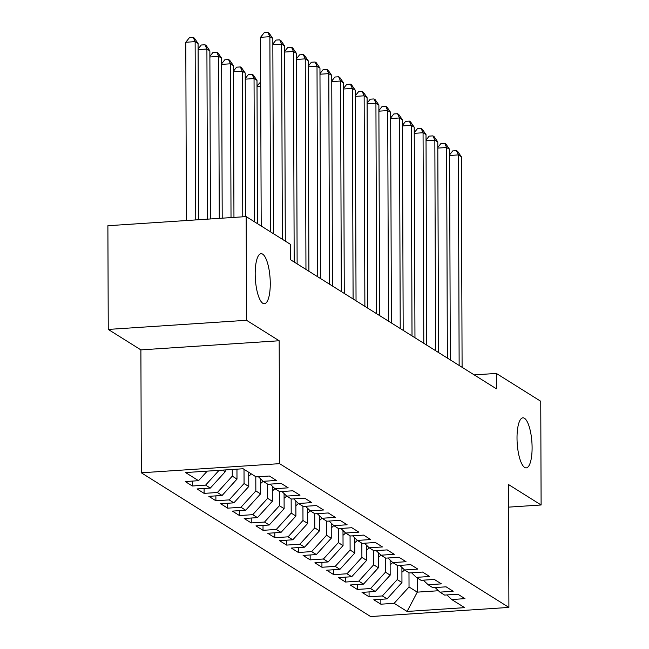 <?xml version="1.0" encoding="UTF-8"?>
<svg xmlns="http://www.w3.org/2000/svg" width="649" height="649" viewBox="0 0 649 649"><rect width="100%" height="100%" fill="white"/><g stroke="black" fill="none" stroke-linecap="round" stroke-linejoin="round"><path stroke-width="0.97" d="M517.018 438.14A25.084 7.374 -93.8 0 1 522.907 417.842A25.084 7.374 -93.8 0 1 532.099 447.599A25.084 7.374 -93.8 0 1 526.209 467.897A25.084 7.374 -93.8 0 1 517.018 438.14M255.187 273.983A25.084 7.374 -93.8 0 1 261.076 253.686A25.084 7.374 -93.8 0 1 270.268 283.443A25.084 7.374 -93.8 0 1 264.386 303.74A25.084 7.374 -93.8 0 1 255.187 273.983M141.312 472.788L370.62 616.55L508.905 607.423L279.605 463.662L141.312 472.788L140.89 349.884L279.175 340.757L246.531 320.29L108.245 329.424L140.89 349.884M108.245 329.424L107.888 225.722L246.174 216.596L246.531 320.29M417.226 577.918L417.275 592.139L407.093 611.447L464.652 607.651L451.688 599.522L464.96 598.646L457.886 594.216L444.622 595.092L439.908 592.131L453.172 591.255L446.106 586.826L432.834 587.702L428.121 584.749L441.393 583.873L434.319 579.435L421.055 580.311L416.342 577.359L429.606 576.482L422.54 572.053L409.268 572.929L404.554 569.968L417.826 569.092L410.752 564.662L397.488 565.539L392.775 562.586L406.039 561.71L398.973 557.272L385.701 558.148L380.987 555.195L394.259 554.319L387.185 549.89L373.921 550.766L369.208 547.805L382.472 546.937L375.406 542.499L362.134 543.375L357.421 540.422L370.693 539.546L363.618 535.109L350.355 535.985L345.641 533.032L358.905 532.156L351.839 527.726L338.567 528.602L333.854 525.649L347.126 524.773L340.052 520.336L326.788 521.212L322.074 518.259L335.338 517.383L328.272 512.953L315 513.821L310.287 510.868L323.559 509.992L316.485 505.563L303.221 506.439L298.508 503.486L311.771 502.61L304.706 498.172L291.433 499.049L286.72 496.096L299.992 495.219L292.918 490.79L279.654 491.658L274.941 488.705L288.205 487.829L281.139 483.4L267.867 484.276L263.153 481.323L276.425 480.447L269.351 476.009L256.087 476.885L243.124 468.756L185.565 472.561L198.529 480.682L185.265 481.558L192.331 485.996L205.603 485.119L210.317 488.072L197.045 488.948L204.119 493.378L217.383 492.51L222.096 495.463L208.832 496.339L215.898 500.768L229.17 499.892L233.883 502.845L220.611 503.721L227.685 508.159L240.949 507.283L245.663 510.236L232.399 511.112L239.465 515.541L252.737 514.665L257.45 517.626L244.178 518.502L251.252 522.932L264.516 522.056L269.23 525.009L255.966 525.885L263.032 530.322L276.304 529.446L281.017 532.399L267.745 533.275L274.819 537.705L288.083 536.828L292.796 539.79L279.532 540.666L286.598 545.095L299.87 544.219L304.584 547.172L291.312 548.048L298.386 552.486L311.65 551.609L316.363 554.562L303.091 555.439L310.165 559.868L323.429 558.992L328.143 561.953L314.879 562.829L321.945 567.258L335.217 566.382L339.93 569.335L326.658 570.211L333.732 574.649L346.996 573.773L351.709 576.726L338.445 577.602L345.511 582.031L358.783 581.155L363.497 584.116L350.225 584.992L357.299 589.422L370.563 588.546L375.276 591.499L362.012 592.375L369.078 596.812L382.35 595.936L387.064 598.889L373.792 599.765L380.866 604.195L380.849 599.303M407.093 611.447L394.13 603.319L380.866 604.195M246.174 216.596L290.598 244.446L290.647 259.811L496.388 388.8L496.331 373.435L474.208 374.895M401.909 567.429L401.958 582.542L397.245 579.581L397.196 565.36M387.064 598.889L401.958 582.542M382.35 595.936L397.245 579.581M451.688 599.522L446.91 594.938M390.122 560.046L390.179 575.152L385.465 572.199L385.417 557.97M375.276 591.499L390.179 575.152M370.563 588.546L385.465 572.199M439.908 592.131L435.122 587.548M378.343 552.656L378.391 567.761L373.678 564.808L373.629 550.579M363.497 584.116L378.391 567.761M358.783 581.155L373.678 564.808M428.121 584.749L423.343 580.165M366.555 545.265L366.612 560.379L361.899 557.418L361.85 543.197M351.709 576.726L366.612 560.379M346.996 573.773L361.899 557.418M416.342 577.359L411.555 572.775M354.776 537.883L354.825 552.989L350.111 550.036L350.062 535.806M339.93 569.335L354.825 552.989M335.217 566.382L350.111 550.036M404.554 569.968L399.776 565.384M342.988 530.493L343.045 545.598L338.332 542.645L338.283 528.416M328.143 561.953L343.045 545.598M323.429 558.992L338.332 542.645M392.775 562.586L387.988 558.002M331.209 523.102L331.258 538.216L326.544 535.255L326.496 521.033M316.363 554.562L331.258 538.216M311.65 551.609L326.544 535.255M380.987 555.195L376.209 550.612M319.422 515.72L319.478 530.825L314.765 527.872L314.716 513.643M304.584 547.172L319.478 530.825M299.87 544.219L314.765 527.872M369.208 547.805L364.422 543.221M307.642 508.329L307.691 523.435L302.978 520.482L302.929 506.252M292.796 539.79L307.691 523.435M288.083 536.828L302.978 520.482M357.421 540.422L352.642 535.839M295.855 500.947L295.912 516.052L291.198 513.091L291.15 498.87M281.017 532.399L295.912 516.052M276.304 529.446L291.198 513.091M345.641 533.032L340.855 528.448M284.075 493.556L284.124 508.662L279.411 505.709L279.362 491.48M269.23 525.009L284.124 508.662M264.516 522.056L279.411 505.709M333.854 525.649L329.075 521.066M272.288 486.166L272.345 501.271L267.631 498.318L267.583 484.089M257.45 517.626L272.345 501.271M252.737 514.665L267.631 498.318M322.074 518.259L317.288 513.675M260.509 478.784L260.557 493.889L255.844 490.936L255.795 476.707M245.663 510.236L260.557 493.889M240.949 507.283L255.844 490.936M310.287 510.868L305.509 506.285M248.729 472.269L248.778 486.499L244.065 483.546L244.016 469.316M233.883 502.845L248.778 486.499M229.17 499.892L244.065 483.546M298.508 503.486L293.721 498.903M236.958 469.17L236.99 479.108L232.277 476.155L232.253 469.478M222.096 495.463L236.99 479.108M217.383 492.51L232.277 476.155M286.72 496.096L281.942 491.512M225.203 469.941L225.211 471.726L222.639 470.111M210.317 488.072L225.211 471.726M205.603 485.119L219.054 470.347M274.941 488.705L270.154 484.122M198.529 480.682L207.234 471.125M263.153 481.323L258.375 476.739M508.556 507.137L541.112 504.987L540.755 401.285L496.331 373.435M279.175 340.757L279.605 463.662M541.112 504.987L508.475 484.519L508.905 607.423M408.984 572.743L409.032 586.972L417.275 592.139L438.456 590.744M394.13 603.319L409.032 586.972M192.331 485.996L192.315 481.096M204.119 493.378L204.094 488.486M215.898 500.768L215.882 495.868M227.685 508.159L227.661 503.259M239.465 515.541L239.449 510.649M251.252 522.932L251.228 518.032M263.032 530.322L263.015 525.422M274.819 537.705L274.795 532.813M286.598 545.095L286.582 540.195M298.386 552.486L298.362 547.586M310.165 559.868L310.149 554.976M321.945 567.258L321.928 562.359M333.732 574.649L333.716 569.749M345.511 582.031L345.495 577.139M357.299 589.422L357.283 584.522M369.078 596.812L369.062 591.912M270.56 231.888L269.879 36.701L272.823 38.551L273.505 233.737M261.198 226.014L260.533 37.318L269.879 36.701L267.94 32.45L269.124 33.188L272.823 38.551M260.533 37.318L264.208 32.693L267.94 32.45M198.691 219.727L198.075 43.483L195.13 41.641L185.784 42.258L186.409 220.538M185.784 42.258L189.459 37.634L193.191 37.382L195.13 41.641L195.755 219.922M193.191 37.382L194.367 38.121L198.075 43.483M282.347 239.278L281.666 44.091L284.611 45.941L285.292 241.12M272.848 44.043L275.987 40.084L279.727 39.84L281.666 44.091L272.848 44.676M279.727 39.84L280.903 40.579L284.611 45.941M294.184 262.026L293.445 51.482L296.39 53.323L297.128 263.875M284.627 51.433L287.775 47.474L291.506 47.223L293.445 51.482L284.627 52.058M291.506 47.223L292.691 47.961L296.39 53.323M210.446 218.956L209.862 50.873L206.909 49.024L207.51 219.151M198.091 48.983L201.239 45.016L204.979 44.773L206.155 45.511L209.862 50.873M204.979 44.773L206.909 49.024L198.099 49.608M222.201 218.178L221.642 58.256L218.697 56.414L219.265 218.372M209.878 56.366L213.026 52.407L216.758 52.155L217.934 52.902L221.642 58.256M216.758 52.155L218.697 56.414L209.878 56.998M305.963 269.416L305.233 58.864L308.178 60.714L308.908 271.258M296.415 58.824L299.554 54.857L303.294 54.613L305.233 58.864L296.415 59.448M303.294 54.613L304.47 55.352L308.178 60.714M317.75 276.798L317.012 66.255L319.957 68.104L320.695 278.648M308.194 66.206L311.342 62.247L315.073 62.004L317.012 66.255L308.194 66.839M315.073 62.004L316.258 62.742L319.957 68.104M248.737 476.115A10.384 9.711 -57.9 0 0 251.236 473.843M233.956 217.399L233.429 65.646L230.476 63.797L231.02 217.593M221.658 63.756L224.805 59.797L228.545 59.546L229.722 60.284L233.429 65.646M228.545 59.546L230.476 63.797L221.666 64.381M260.525 483.505A10.384 9.711 -57.9 0 0 263.04 481.209M260.509 480.155A10.384 9.711 -57.9 0 0 261.133 479.376M245.711 216.628L245.208 73.037L242.264 71.187L242.775 216.823M233.445 71.147L236.585 67.18L240.325 66.936L241.501 67.674L245.208 73.037M240.325 66.936L242.264 71.187L233.445 71.771M329.53 284.189L328.8 73.645L331.744 75.487L332.475 286.039M319.981 73.597L323.121 69.638L326.861 69.386L328.8 73.645L319.981 74.221M326.861 69.386L328.037 70.124L331.744 75.487M272.304 490.895A10.384 9.711 -57.9 0 0 274.827 488.6M272.296 487.537A10.384 9.711 -57.9 0 0 272.913 486.766M257.491 223.694L256.996 80.419L254.043 78.578L254.546 221.844M245.225 78.529L248.372 74.57L252.112 74.319L253.288 75.065L256.996 80.419M252.112 74.319L254.043 78.578L245.233 79.162M341.317 291.579L340.579 81.028L343.524 82.877L344.262 293.421M331.761 80.987L334.908 77.02L338.64 76.777L340.579 81.028L331.761 81.612M338.64 76.777L339.825 77.515L343.524 82.877M284.092 498.278A10.384 9.711 -57.9 0 0 286.607 495.982M284.075 494.927A10.384 9.711 -57.9 0 0 284.692 494.149M257.012 85.919L260.695 81.92M260.703 86.301L257.012 86.544M353.097 298.962L352.358 88.418L355.311 90.268L356.041 300.812M343.54 88.369L346.688 84.411L350.428 84.167L352.358 88.418L343.548 89.002M350.428 84.167L351.604 84.905L355.311 90.268M295.871 505.668A10.384 9.711 -57.9 0 0 298.394 503.373M295.863 502.318A10.384 9.711 -57.9 0 0 296.479 501.539M364.884 306.352L364.146 95.809L367.091 97.65L367.829 308.194M355.327 95.76L358.475 91.801L362.207 91.55L364.146 95.809L355.327 96.385M362.207 91.55L363.383 92.288L367.091 97.65M307.658 513.059A10.384 9.711 -57.9 0 0 310.173 510.763M307.642 509.7A10.384 9.711 -57.9 0 0 308.259 508.93M376.663 313.735L375.925 103.191L378.878 105.041L379.608 315.584M367.107 103.15L370.255 99.183L373.994 98.94L375.925 103.191L367.115 103.775M373.994 98.94L375.171 99.678L378.878 105.041M319.438 520.441A10.384 9.711 -57.9 0 0 321.961 518.145M319.43 517.091A10.384 9.711 -57.9 0 0 320.046 516.312M388.451 321.125L387.713 110.581L390.657 112.431L391.396 322.975M378.894 110.533L382.042 106.574L385.774 106.331L387.713 110.581L378.894 111.166M385.774 106.331L386.95 107.069L390.657 112.431M331.225 527.832A10.384 9.711 -57.9 0 0 333.74 525.536M331.209 524.481A10.384 9.711 -57.9 0 0 331.826 523.702M400.23 328.516L399.492 117.972L402.445 119.814L403.175 330.357M390.674 117.923L393.821 113.964L397.561 113.713L399.492 117.972L390.682 118.548M397.561 113.713L398.737 114.451L402.445 119.814M343.005 535.222A10.384 9.711 -57.9 0 0 345.528 532.926M342.997 531.864A10.384 9.711 -57.9 0 0 343.613 531.093M412.018 335.898L411.279 125.354L414.224 127.204L414.962 337.748M402.461 125.314L405.601 121.347L409.341 121.103L411.279 125.354L402.461 125.938M409.341 121.103L410.517 121.842L414.224 127.204M354.792 542.605A10.384 9.711 -57.9 0 0 357.307 540.309M354.776 539.254A10.384 9.711 -57.9 0 0 355.392 538.475M423.797 343.289L423.059 132.745L426.012 134.594L426.742 345.138M414.24 132.696L417.388 128.737L421.128 128.494L423.059 132.745L414.249 133.329M421.128 128.494L422.304 129.232L426.012 134.594M366.571 549.995A10.384 9.711 -57.9 0 0 369.094 547.699M366.563 546.645A10.384 9.711 -57.9 0 0 367.18 545.866M435.576 350.679L434.846 140.135L437.791 141.977L438.529 352.521M426.028 140.087L429.167 136.128L432.907 135.876L434.846 140.135L426.028 140.711M432.907 135.876L434.084 136.615L437.791 141.977M378.359 557.386A10.384 9.711 -57.9 0 0 380.874 555.082M378.343 554.027A10.384 9.711 -57.9 0 0 378.959 553.256M447.364 358.061L446.626 147.518L449.579 149.367L450.309 359.911M437.807 147.477L440.955 143.51L444.695 143.267L446.626 147.518L437.815 148.102M444.695 143.267L445.871 144.005L449.579 149.367M390.138 564.768A10.384 9.711 -57.9 0 0 392.661 562.472M390.13 561.417A10.384 9.711 -57.9 0 0 390.747 560.639M459.143 365.452L458.413 154.908L461.358 156.75L462.096 367.302M449.595 154.86L452.734 150.901L456.474 150.649L458.413 154.908L449.595 155.492M456.474 150.649L457.65 151.395L461.358 156.75M401.926 572.158A10.384 9.711 -57.9 0 0 404.441 569.863M401.909 568.808A10.384 9.711 -57.9 0 0 402.526 568.029"/></g></svg>
